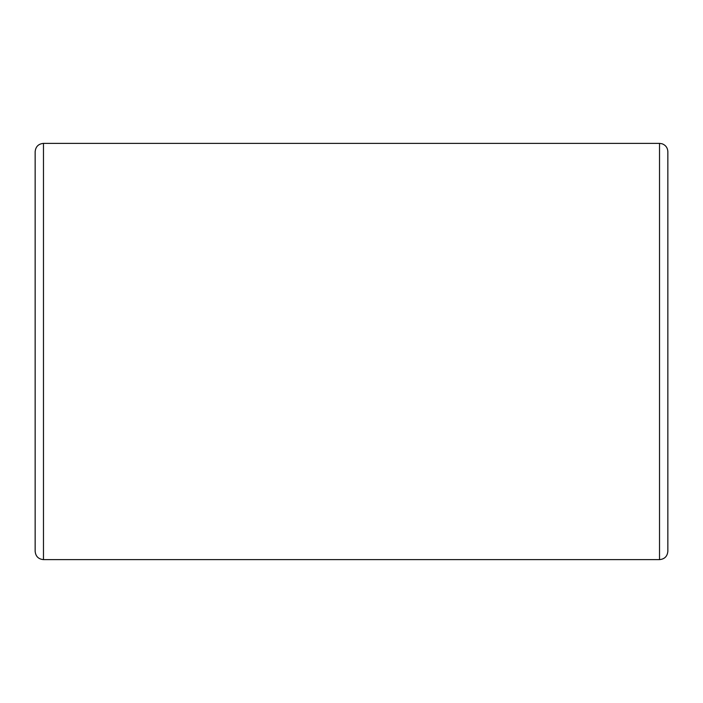 <?xml version="1.0" encoding="UTF-8"?>
<svg xmlns="http://www.w3.org/2000/svg" width="703" height="703" viewBox="0 0 703 703"><rect width="100%" height="100%" fill="white"/><g stroke="black" fill="none" stroke-linecap="round" stroke-linejoin="round"><path stroke-width="1.05" d="M35.15 151.699L35.15 551.301C35.642 556.354 38.419 559.131 43.472 559.623L43.472 143.377C38.419 143.869 35.642 146.646 35.15 151.699M659.528 559.623L659.528 143.377L662.094 143.781C665.723 145.178 667.639 147.823 667.85 151.699L667.85 551.301C667.358 556.354 664.581 559.131 659.528 559.623L43.472 559.623M667.85 176.673L667.85 526.327M659.528 143.377L43.472 143.377"/></g></svg>
